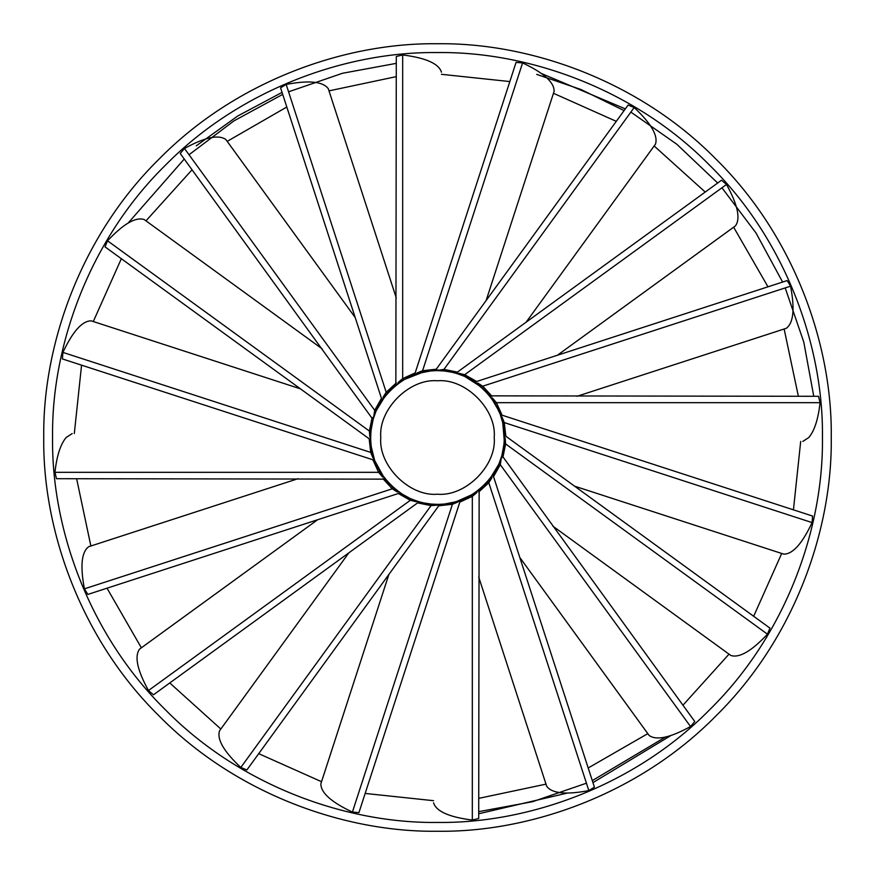 <?xml version="1.0" encoding="UTF-8"?>
<svg xmlns="http://www.w3.org/2000/svg" width="875" height="875" viewBox="0 0 875 875"><rect width="100%" height="100%" fill="white"/><g stroke="black" fill="none" stroke-linecap="round" stroke-linejoin="round"><path stroke-width="1.31" d="M437.5 380.778C465.566 378.241 496.759 409.434 494.222 437.5C496.759 465.566 465.566 496.759 437.5 494.222C409.434 496.759 378.241 465.566 380.778 437.5C378.241 409.434 409.434 378.241 437.5 380.778C465.566 378.241 496.759 409.434 494.222 437.5C496.759 465.566 465.566 496.759 437.5 494.222C409.434 496.759 378.241 465.566 380.778 437.5C378.241 409.434 409.434 378.241 437.5 380.778M437.533 504.361L437.5 504.361C470.575 507.347 507.347 470.575 504.361 437.5C507.347 404.425 470.575 367.653 437.5 370.639C404.425 367.653 367.653 404.425 370.639 437.5C367.653 470.575 404.425 507.347 437.5 504.361L431.353 504.077M403.736 495.206L404.589 495.698M408.166 497.58L406.427 496.694M410.375 498.608L414.958 500.445M415.603 500.664L420.678 502.206M423.03 502.775L428.181 503.705M431.342 504.077L432.534 504.175M433.77 504.252L436.198 504.339M396.9 490.613L397.458 491.039M398.573 491.859L399.842 492.745M401.516 493.85L400.127 492.931M400.422 493.128L397.13 490.788M400.608 493.259L392.842 487.255L385.044 478.942M400.783 493.369L401.352 493.741M430.85 504.022L418.644 502.13L153.464 694.794L148.477 690.528L410.32 500.292L398.366 493.533M419.103 501.78L420.514 502.163M418.108 501.484L414.422 500.248M415.712 500.708L414.739 500.358M414.542 500.292L413.569 499.931M413.536 499.909L412.584 499.538M412.42 499.472L408.023 497.503M406.897 496.945L401.253 493.675M400.498 493.183L399.864 492.756M395.106 489.191L394.231 488.469M436.078 370.661L443.953 369.381L457.406 372.116M419.387 373.144L430.172 371.044M420.153 372.936L418.633 373.363M437.467 370.639L436.559 370.65M435.488 370.672L431.08 370.956M433.475 370.759L432.436 370.836M427.219 371.438L424.725 371.875M414.805 374.106L414.039 374.894L416.664 373.975L416.948 373.034L422.581 370.727L423.27 372.17M422.527 372.345L403.988 379.652L399.744 382.32M421.203 372.663L427.066 371.459M435.203 370.683L436.012 370.661M441.427 72.198L441.427 72.078C438.659 63.569 425.753 57.859 402.675 54.95L396.298 56.481L395.85 385.208L401.887 380.92M402.402 380.603L403.988 379.652L402.675 378.602L415.177 372.903M427.328 371.416L426.092 371.623M423.533 372.116L416.423 374.052M416.38 374.073L414.531 374.719M411.95 375.714L411.141 376.053M409.259 376.906L408.527 377.245M406.252 378.394L402.106 380.778M403.298 380.056L402.183 380.734M443.647 370.923L437.27 370.639M433.77 370.748L432.644 370.825M424.167 503.016L419.617 501.922M430.555 504L431.823 504.12M435.017 504.306L436.319 504.35M431.145 504.055L425.414 503.256M376.294 410.605L385.427 395.577M387.078 393.597L388.631 391.869M390.414 390.042L391.409 389.069M392.711 387.866L394.286 386.488M375.977 411.337L373.308 418.819M372.422 422.198L373.1 419.53M375.769 411.83L375.539 412.398M393.105 387.505L392.317 388.227M386.717 394.012L383.786 397.698M383.72 397.775L383.173 398.53M383.173 398.541L381.981 400.258M381.259 401.341L381.916 400.345M381.883 400.4L380.417 402.697M379.87 403.616L381.806 400.509M377.355 408.297L376.928 409.194M376.053 411.152L375.561 412.333M375.112 413.481L374.697 414.575M374.642 414.728L374.259 415.8M402.03 380.833L399.131 382.747M401.012 381.478L399.973 382.167M399.066 382.802L398.103 383.48M396.069 385.022L387.745 392.842L386.181 392.241L396.298 382.966M394.756 386.094L394.078 386.662M370.65 437.948L371 430.609L373.166 419.3M373.516 418.108L374.708 410.32L381.467 398.366M373.877 416.948L374.248 415.855M374.292 415.702L374.653 414.695M374.719 414.52L375.047 413.645M375.058 413.602L375.452 412.595M385.788 395.128L383.305 398.355L382.977 397.425L386.181 392.241L286.169 84.427C309.006 80.073 323.061 81.506 328.311 88.747L328.344 88.856M372.291 422.756L372.531 421.706M371.317 428.006L370.759 433.65M370.923 431.408L370.814 432.709M370.737 433.934L370.639 437.664L369.841 437.128L369.381 431.047L372.116 417.594M383.348 398.3L381.73 400.641L381.883 399.569M370.639 437.577L370.88 431.856M370.902 431.627L371 430.588L369.381 431.047L107.537 240.811C123.452 223.858 135.669 216.77 144.178 219.537L144.266 219.603M372.903 454.738L373.986 458.391M374.423 459.681L371.306 446.906M374.533 459.977L374.817 460.764M374.391 459.583L374.609 460.195M374.85 460.852L381.445 473.933M374.795 460.698L377.202 466.364M373.953 458.281L374.369 459.506M374.15 458.861L373.034 458.062L370.727 452.419L369.162 438.769M373.078 455.394L372.247 452.036M371.733 425.491L371.514 426.727M370.716 434.295L370.705 440.355M370.836 442.531L371.087 445.167M371.241 446.381L371.864 450.209M372.116 451.434L372.225 451.981M372.291 452.255L373.067 455.35M374.697 460.425L374.358 459.462M373.559 457.045L373.384 456.444M373.198 455.798L372.969 454.956M372.87 454.617L372.663 453.819M372.619 453.622L371.864 450.22M371.241 446.392L370.825 442.444M72.198 433.573L66.161 437.5C60.506 444.259 56.766 455.864 54.95 472.325L56.481 478.702L385.208 479.15L381.303 473.714M381.489 473.998L379.652 471.012L378.602 472.325L372.903 459.823M370.967 444.062L371.077 445.091M372.291 452.233L374.73 460.523M377.748 467.502L374.894 460.939M380.067 471.723L380.734 472.817M381.391 473.856L382.047 474.841M382.134 474.972L382.878 476.055M370.683 435.291L370.65 436.559M370.694 440.169L370.748 441.306M385.077 478.997L386.116 480.266M384.945 478.822L384.223 477.892M384.158 477.805L374.861 460.863M372.936 454.847L372.564 453.425M381.522 474.053L382.255 475.158M382.637 475.705L383.283 476.623M380.559 472.544L384.792 478.636M391.869 486.369L392.842 487.255L392.241 488.819L382.966 478.702M393.444 487.791L394.428 488.633M395.369 489.409L396.277 490.142M396.397 490.23L397.327 490.941M373.723 457.559L373.964 458.314M417.812 501.397L410.397 498.619L400.367 493.095M399.306 492.373L396.692 490.459M395.259 489.322L394.636 488.808M394.723 488.884L393.783 488.075M393.608 487.922L395.336 489.387M390.009 484.564L387.45 481.819M386.225 480.408L385.744 479.828M381.456 473.955L380.603 472.598M417.594 501.32L416.238 501.736L410.32 500.292L410.408 498.619L418.053 501.463M418.895 501.714L418.261 501.528M402.358 494.375L404.655 495.731M381.948 474.698L382.758 475.88M384.814 478.658L385.875 479.992M396.123 384.978L396.812 384.453M397.119 384.212L398.759 383.009M401.253 381.325L401.953 380.877M407.378 377.814L412.311 375.572M410.648 376.272L409.719 376.688M399.241 382.67L398.038 383.534M395.97 385.109L393.761 386.936M393.236 387.395L392.252 388.281M391.377 389.102L388.642 391.869M384.77 396.397L384.059 397.327M381.861 399.591L280.58 87.85L286.169 84.427M52.566 437.5C51.33 347.233 88.747 240.548 165.309 165.309C240.548 88.747 347.233 51.33 437.5 52.566C527.767 51.33 634.452 88.747 709.691 165.309C786.253 240.548 823.67 347.233 822.434 437.5C823.67 527.767 786.253 634.452 709.691 709.691C634.452 786.253 527.767 823.67 437.5 822.434C347.233 823.67 240.548 786.253 165.309 709.691C88.747 634.452 51.33 527.767 52.566 437.5M802.802 441.427L808.839 437.5C814.494 430.741 818.234 419.136 820.05 402.675L496.398 402.675L502.097 415.177M493.697 401.286L489.792 395.85L818.519 396.298L820.05 402.675M74.309 433.573L81.561 365.17M93.297 321.53L121.341 258.716M145.983 220.839L192.062 169.761M227.205 141.356L286.803 107.023M329 90.869L396.298 76.628M441.427 74.309L509.83 81.561M553.47 93.297L616.284 121.341M654.161 145.983L705.239 192.062M733.644 227.205L767.977 286.803M784.131 329L798.372 396.298M451.97 372.225L444.391 371L456.356 372.87L721.536 180.206L726.523 184.472C737.734 204.848 740.698 218.652 735.438 225.881L735.35 225.947M435.531 370.202L628.13 105.033L634.189 107.537C651.142 123.452 658.23 135.669 655.462 144.178L655.397 144.266M414.772 374.128L516.064 62.398L522.594 62.913C543.638 72.811 554.159 82.228 554.148 91.175L554.116 91.284M373.067 419.672L180.206 153.464L184.472 148.477C204.848 137.266 218.652 134.302 225.881 139.562L225.947 139.65M370.213 439.534L105.033 246.87L107.537 240.811M374.117 460.195L62.398 358.936L62.913 352.406C72.811 331.362 82.228 320.841 91.175 320.852L91.284 320.884M475.442 381.883L787.15 280.58L790.573 286.169C794.927 309.006 793.494 323.061 786.253 328.311L786.144 328.344M498.837 410.889L490.842 397.195M497.766 408.559L497.208 407.422M494.036 401.822L493.555 401.067M493.478 400.947L489.125 395.008M489.923 396.003L488.884 394.734M483.131 388.631L489.858 395.927M481.556 387.209L480.572 386.367M479.631 385.591L478.723 384.858M478.603 384.77L477.695 384.07M476.711 383.348L477.575 382.977L482.759 386.181L492.034 396.298M472.598 494.397L456.214 501.681M456.061 501.725L455.044 502.009M460.195 500.894L460.961 500.106L453.939 502.305M453.797 502.337L447.934 503.541M443.909 504.044L439.523 504.328M439.797 504.317L438.988 504.339M438.922 504.339L437.73 504.361M433.573 802.802L433.573 802.922C436.341 811.431 449.247 817.141 472.325 820.05L478.702 818.519L479.15 489.792L473.113 494.08M447.672 503.584L448.908 503.377M451.467 502.884L458.577 500.948M458.62 500.927L460.469 500.281M460.567 500.248L462.055 499.68M463.05 499.286L463.859 498.947M465.741 498.094L466.473 497.755M468.748 496.606L472.894 494.222M471.702 494.944L472.817 494.266M441.262 504.252L442.356 504.175M446.819 371.295L445.692 371.142M444.445 371L443.177 370.88M441.23 370.748L438.802 370.661M439.983 370.694L438.681 370.65M460.578 374.752L456.892 373.516M455.536 373.122L454.486 372.837M443.855 370.945L449.586 371.744M450.844 371.984L455.897 373.22M462.58 375.528L460.042 374.555M459.397 374.336L454.322 372.794M443.658 370.923L442.466 370.825M478.1 384.387L477.542 383.961M475.716 382.637L475.158 382.255M473.473 381.15L474.808 382.025M474.217 381.631L473.648 381.259M472.5 380.538L473.747 381.325M459.288 374.292L460.261 374.642M460.742 374.817L461.431 375.069M461.464 375.091L462.416 375.462M464.625 376.392L466.977 377.497M468.103 378.055L469.328 378.711M470.378 379.28L472.172 380.341M474.02 381.5L482.158 387.745L482.759 386.181L790.573 286.169M474.502 381.817L475.147 382.255M479.522 385.503L480.769 386.531M444.15 370.978L443.953 369.381L634.189 107.537M438.441 504.35L437.128 505.159L431.047 505.619L417.594 502.884M455.613 501.856L444.828 503.956M451.73 502.83L452.419 504.273L458.052 501.966L458.336 501.025L456.367 501.637M441.525 504.241L442.564 504.164M447.792 503.562L450.275 503.125M452.473 502.655L453.688 502.37M498.706 464.395L489.573 479.423M487.922 481.403L486.369 483.131M484.586 484.958L483.591 485.931M482.289 487.134L480.714 488.512M502.261 454.114L501.692 456.181M501.911 455.427L694.794 721.536L690.528 726.523L500.292 464.68L493.533 476.634M499.231 463.17L499.461 462.602M481.895 487.495L482.683 486.773M488.283 480.988L491.083 477.488M491.28 477.225L491.827 476.47M491.827 476.459L493.019 474.742M493.741 473.659L493.084 474.655M493.117 474.6L494.583 472.303M495.13 471.384L493.194 474.491M497.514 466.977L498.072 465.806M498.947 463.848L499.439 462.667M499.888 461.519L500.303 460.425M500.358 460.272L500.741 459.2M472.97 494.167L475.869 492.253M473.988 493.522L475.027 492.833M475.934 492.198L476.897 491.52M478.931 489.978L487.255 482.158L488.819 482.759L478.702 492.034M504.35 437.084L504 444.391L501.834 455.7M501.484 456.892L500.292 464.68L498.619 464.603M501.123 458.052L500.752 459.145M500.708 459.298L500.347 460.305M500.281 460.48L499.953 461.355M499.942 461.398L499.548 462.405M499.023 463.663L501.834 455.667M489.212 479.872L491.695 476.645L492.023 477.575L488.819 482.759L588.831 790.573C565.994 794.927 551.939 793.494 546.689 786.253L546.656 786.144M496.344 469.241L496.923 468.136M502.403 453.556L502.589 452.78M502.709 452.244L503.267 449.553M503.683 446.983L504.241 441.35M504.077 443.592L504.186 442.291M504.263 441.066L504.361 437.336L505.159 437.872L505.619 443.953L502.884 457.406M491.652 476.7L493.27 474.359L493.117 475.431M504.361 437.369L504.12 443.144M504.098 443.373L502.13 454.617M502.097 420.262L501.014 416.609M500.15 414.148L495.348 403.988L496.398 402.675L492.461 398.038L491.477 398.059M500.084 413.973L499.209 411.775M501.047 416.719L500.708 415.702M500.85 416.139L501.966 416.938L504.273 422.581L505.838 436.231M501.922 419.606L502.753 422.964M504.284 440.705L502.775 423.019M502.709 422.745L504.328 435.608M502.469 453.261L502.294 453.983M500.303 414.575L500.642 415.538M501.441 417.955L501.616 418.556M501.802 419.202L502.042 420.044M502.13 420.383L502.337 421.181M504.35 437.008L504.339 435.892M502.709 422.767L500.27 414.477M494.933 403.277L494.266 402.183M493.609 401.144L492.953 400.159M492.866 400.028L492.122 398.945M504.328 439.512L504.361 437.62M504.361 437.423L504.306 434.897M504.317 435.05L504.252 433.672M504.219 433.147L504.153 432.261M490.055 396.178L490.777 397.108M497.186 407.389L500.139 414.137M502.064 420.153L502.436 421.575M502.348 421.236L501.933 419.65M501.277 417.441L501.058 416.763M457.188 373.603L464.603 376.381L474.633 381.905M475.694 382.627L479.445 385.438M479.741 385.678L480.364 386.192M480.506 386.312L481.217 386.925M481.392 387.078L464.603 376.381L456.947 373.537M484.991 390.436L487.55 393.181M488.775 394.592L489.256 395.172M493.544 401.045L494.408 402.402M456.105 373.286L456.739 373.472M493.052 400.302L492.242 399.12M478.877 490.022L478.188 490.547M477.881 490.788L476.241 491.991M473.747 493.675L473.047 494.123M467.622 497.186L462.689 499.428M464.352 498.728L465.139 498.378M476.941 491.477L476.962 492.461L472.325 496.398L471.012 495.348L475.256 492.68M475.759 492.33L476.962 491.466M479.03 489.891L481.239 488.064M481.764 487.605L482.748 486.719M483.623 485.898L486.358 483.131M490.23 478.603L490.941 477.673M461.836 499.767L460.37 500.325M493.139 475.409L594.42 787.15L588.831 790.573M76.628 478.702L90.869 546M107.023 588.197L141.356 647.795M169.761 682.938L220.839 729.017M258.716 753.659L321.53 781.703M365.17 793.439L433.573 800.691M478.702 798.372L546 784.131M588.197 767.977L647.795 733.644M682.938 705.239L729.017 654.161M753.659 616.284L781.703 553.47M793.439 509.83L800.691 441.427M690.528 726.523C670.152 737.734 656.348 740.698 649.119 735.438L649.053 735.35M504.787 435.466L769.967 628.13L767.462 634.189C751.548 651.142 739.331 658.23 730.822 655.462L730.734 655.397M500.883 414.805L812.602 516.064L812.087 522.594C802.189 543.638 792.772 554.159 783.825 554.148L783.716 554.116M399.558 493.117L87.85 594.42L84.427 588.831C80.073 565.994 81.506 551.939 88.747 546.689L88.856 546.656M148.477 690.528C137.266 670.152 134.302 656.348 139.562 649.119L139.65 649.053M439.469 504.798L246.87 769.967L240.811 767.462C223.858 751.548 216.77 739.331 219.537 730.822L219.603 730.734M460.228 500.872L358.936 812.602L352.406 812.087C331.362 802.189 320.841 792.772 320.852 783.825L320.884 783.716M383.523 476.941L382.539 476.962L378.602 472.325L54.95 472.325M128.166 223.027L184.253 159.02M189.022 154.755L233.997 120.848L282.702 94.391M288.564 91.809L342.464 73.281L396.298 63.35M536.714 74.397L581 89.513L624.094 110.589M478.702 811.65L532.536 801.719L586.436 783.191M592.298 780.609L665.416 737.067M478.702 813.761L567.153 793.111M592.955 782.611L670.698 735.645M196.262 145.83L237.694 116.025L282.045 92.389M541.625 73.598L625.33 108.883M630.864 112.109L676.758 144.2L717.686 183.006M721.952 187.786L756.033 233.034L782.611 282.045M785.192 287.908L803.797 342.136L813.761 396.298M43.75 437.5C42.481 345.166 80.763 236.042 159.075 159.075C236.042 80.763 345.166 42.481 437.5 43.75C529.834 42.481 638.958 80.763 715.925 159.075C794.237 236.042 832.519 345.166 831.25 437.5C832.519 529.834 794.237 638.958 715.925 715.925C638.958 794.237 529.834 832.519 437.5 831.25C345.166 832.519 236.042 794.237 159.075 715.925C80.763 638.958 42.481 529.834 43.75 437.5M472.325 820.05L472.325 496.398L459.823 502.097M504 444.391L505.619 443.953L767.462 634.189M502.873 423.5L504.273 422.581L812.087 522.594M398.355 491.695L397.425 492.023L392.241 488.819L84.427 588.831M430.609 504L431.047 505.619L240.811 767.462M352.406 812.087L452.419 504.273L438.331 505.838M464.603 376.381L464.68 374.708L476.634 381.467M457.406 373.68L458.762 373.264L464.68 374.708L726.523 184.472M522.594 62.913L422.581 370.727L436.669 369.162M398.059 383.523L398.038 382.539L402.675 378.602L402.675 54.95M376.381 410.397L374.708 410.32L184.472 148.477M372.127 451.5L370.727 452.419L62.913 352.406M328.311 88.747L396.298 298.014L328.333 88.802M546.689 786.253L478.702 576.986L546.667 786.198M649.119 735.438L519.783 557.43L649.075 735.394M730.822 655.462L552.814 526.127L730.778 655.43M783.825 554.148L574.558 486.161M88.747 546.689L298.014 478.702L88.802 546.667M139.562 649.119L317.57 519.783L139.606 649.075M437.5 504.361L436.964 505.181M219.537 730.822L348.873 552.814L219.57 730.778M320.852 783.825L388.839 574.558M786.253 328.311L576.986 396.298L786.198 328.333M735.438 225.881L557.43 355.217L735.394 225.925M437.5 370.639L438.036 369.819M655.462 144.178L526.127 322.186L655.43 144.222M554.148 91.175L486.161 300.442M225.881 139.562L355.217 317.57L225.925 139.606M144.178 219.537L322.186 348.873L144.222 219.57M91.175 320.852L300.442 388.839M418.348 373.45L417.55 373.691M412.759 375.386L412.059 375.67M456.684 501.55L457.461 501.309M458.664 500.916L459.67 500.577M370.683 439.852L370.759 441.492M371.011 444.511L370.672 439.348M504.317 435.236L504.23 433.442M475.562 492.461L476.197 492.012M478.658 490.186L479.981 489.125M501.32 457.406L501.145 457.986M491.859 476.416L492.494 475.53M492.866 474.972L493.85 473.473M501.769 455.908L502.239 454.212M502.458 453.327L501.933 455.328M783.77 554.137L574.58 486.172M392.842 487.255L385.197 479.139M380.45 472.358L377.125 466.211M399.591 493.139L400.641 493.27M382.528 475.541L382.988 476.208M383.709 477.214L384.366 478.078M396.955 490.656L397.578 491.127M439.534 504.787L440.464 504.295M413.098 499.745L413.645 499.953M320.863 783.77L388.828 574.58M482.158 387.745L487.43 393.039M475.409 381.861L474.359 381.73M492.472 399.448L492.023 398.814M491.302 397.808L490.656 396.944M435.466 370.213L434.536 370.705M459.583 374.402L458.85 374.139M453.961 372.695L453.239 372.52M554.137 91.23L486.172 300.42M396.331 384.825L394.986 385.897M373.68 417.594L373.855 417.014M384.333 396.977L383.841 397.611M383.108 398.628L382.495 399.492M382.08 400.116L381.172 401.494M370.65 438.288L370.639 437.686M373.231 419.07L372.794 420.678M91.23 320.863L300.42 388.828"/></g></svg>
